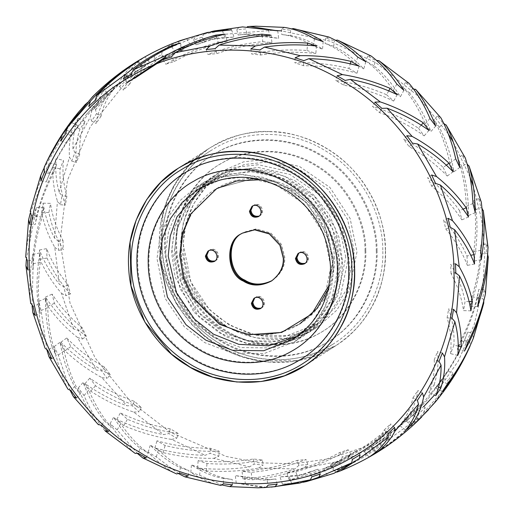 <?xml version="1.0" encoding="UTF-8"?>
<svg xmlns="http://www.w3.org/2000/svg" width="514" height="514" viewBox="0 0 514 514"><rect width="100%" height="100%" fill="white"/><g stroke="black" fill="none" stroke-linecap="round" stroke-linejoin="round"><path stroke-width="0.39" stroke-dasharray="2.57 1.93" d="M304.943 263.521L305.316 263.303C311.394 259.634 305.162 248.558 298.737 253.094L298.39 253.344L298.737 253.094C305.162 248.558 311.394 259.634 305.316 263.303L304.943 263.521M260.868 308.342L261.247 308.124C267.319 304.449 261.093 293.378 254.668 297.914L254.314 298.159L254.668 297.914C261.093 293.378 267.319 304.449 261.247 308.124L260.868 308.342M258.94 216.317L259.319 216.098C265.391 212.423 259.165 201.353 252.74 205.889L252.387 206.133L252.74 205.889C259.165 201.353 265.391 212.423 259.319 216.098L258.94 216.317M214.871 261.138L215.244 260.919C221.316 257.244 215.09 246.174 208.665 250.71L208.318 250.954L208.665 250.71C215.09 246.174 221.316 257.244 215.244 260.919L214.871 261.138M284.024 257.713L280.638 244.76L270.011 233.452L255.381 229.385L242.987 232.733L241.464 233.677L242.987 232.733L255.381 229.385L270.011 233.452L280.638 244.76L284.024 257.713C284.505 266.387 280.573 273.994 272.227 280.528C280.573 273.994 284.505 266.387 284.024 257.713M271.797 280.798L272.227 280.528L271.797 280.798M298.91 465.343L294.863 468.916C278.382 474.3 261.08 477.602 242.961 478.83L252.111 479.813C270.403 477.93 287.634 474.043 303.793 468.164L307.828 464.444L298.91 465.343L297.111 460.409L306.029 459.548C288.913 466.153 270.634 470.426 251.192 472.366L242.036 471.319C261.388 470.085 279.744 466.449 297.111 460.409M258.503 468.068L263.129 465.099L254.141 464.078L249.521 466.892C232.566 469.43 215.237 469.809 197.543 468.029L206.377 470.927C224.38 472.096 241.753 471.139 258.503 468.068L294.863 468.916M213.773 458.334L218.835 456.233L210.162 453.329L205.137 455.295C188.291 454.974 171.535 452.513 154.868 447.912L163.009 452.596C180.093 456.657 197.016 458.572 213.773 458.334L249.521 466.892M171.56 439.406L176.88 438.23L168.9 433.572L163.651 434.619C147.499 431.561 131.88 426.472 116.8 419.353L123.887 425.624C139.487 432.293 155.376 436.887 171.56 439.406L205.137 455.295M133.711 412.093L139.101 411.868L132.162 405.662L126.868 405.777C111.962 400.213 98.007 392.818 85.009 383.605L90.734 391.186C104.329 400.065 118.65 407.03 133.711 412.093L163.651 434.619M101.881 377.604L107.137 378.31L101.547 370.825L96.407 370.035C83.236 362.299 71.395 353.034 60.883 342.234L64.995 350.792C76.156 361.381 88.453 370.318 101.881 377.604L126.868 405.777M77.46 337.435L82.394 339.022L78.398 330.586L73.592 328.941C62.58 319.483 53.205 308.85 45.476 297.041L47.796 306.203C56.206 317.928 66.094 328.337 77.46 337.435L96.407 370.035M61.513 293.346L65.959 295.717L63.73 286.696L59.425 284.3C50.892 273.628 44.236 262.198 39.456 250.003L39.88 259.364C45.348 271.61 52.556 282.938 61.513 293.346L73.592 328.941M54.741 247.26L58.538 250.286L58.172 241.079L54.523 238.059C48.689 226.745 44.879 215.115 43.092 203.178L41.608 212.333C44.05 224.457 48.432 236.099 54.741 247.26L59.425 284.3M56.225 158.608L52.891 167.159C52.377 178.519 53.893 189.865 57.44 201.199L60.459 204.713L61.976 195.725L59.097 192.242C56.065 180.877 55.107 169.665 56.225 158.608L63.466 160.362C62.2 172.151 63.338 184.083 66.884 196.175L61.976 195.725M78.282 118.246L73.245 125.814C69.962 135.812 68.709 146.259 69.486 157.168L71.645 160.998L74.973 152.613L72.949 148.848C72.692 138.028 74.472 127.825 78.282 118.246L85.08 121.484C80.942 131.68 79.169 142.571 79.76 154.155L74.973 152.613M108.293 83.853L101.772 90.111C96.034 98.193 92.231 107.188 90.355 117.096L91.601 121.053L96.593 113.639L95.475 109.778C97.853 100.076 102.125 91.434 108.293 83.853L114.346 88.434C107.702 96.484 103.269 105.743 101.04 116.203L96.593 113.639M144.948 56.932L137.232 61.609C129.464 67.315 123.431 74.357 119.145 82.735L119.454 86.609L125.898 80.492L125.686 76.734C130.44 68.677 136.859 62.078 144.948 56.932L149.998 62.657C141.311 68.092 134.578 75.205 129.798 83.981L125.898 80.492M173.546 43.144L154.579 55.589L153.988 59.187L161.602 54.632L162.27 51.169L176.855 41.936M207.418 32.446L195.127 36.835L193.694 39.976L202.143 37.188L203.621 34.187L210.862 31.739M242.595 26.901L239.004 27.3L236.838 29.818L245.756 28.919L247.311 26.696M284.3 27.396L281.537 29.157L290.526 30.185L291.534 28.912M329.031 37.124L325.831 38.023L334.505 40.927L335.269 40.24M371.236 56.058L367.786 56.032L375.766 60.691L376.376 60.331M409.086 83.364L405.565 82.388L412.504 88.594L413.057 88.427M440.537 117.269L437.53 115.946L443.119 123.431L443.73 123.411M465.067 157.342L462.266 155.241L466.262 163.677L467.04 163.857M481.155 201.417L478.707 198.545L480.937 207.566L481.926 208.119M488.004 247.022L486.128 243.977L486.495 253.184L487.645 254.353M485.486 293.481L484.207 289.543L482.691 298.538L483.809 300.658M473.31 338.289L473.021 333.258L469.693 341.643L470.291 345.273M434.863 402.558L452.442 378.362L453.065 373.209L448.073 380.623L447.328 385.686L428.413 409.896M423.658 412.723L425.213 407.647L418.769 413.764L417.111 418.724C405.231 431.368 391.456 442.708 375.766 452.744L383.483 448.067C398.954 437.401 412.35 425.624 423.658 412.723L447.328 385.686M388.218 439.875L390.679 435.075L383.065 439.624L380.527 444.295C366.643 454.845 351.158 463.75 334.068 471.017L342.639 468.132C359.639 460.197 374.834 450.778 388.218 439.875L417.111 418.724M347.676 458.629L350.972 454.286L342.523 457.074L339.176 461.27C323.73 469.366 307.057 475.553 289.144 479.838L298.204 478.868C316.155 473.902 332.648 467.155 347.676 458.629L380.527 444.295M479.112 297.343L471.794 297.15L470.252 306.305C476.523 288.341 480.172 270.955 481.194 254.147L480.866 244.94C480.468 261.607 477.448 279.006 471.794 297.15M486.128 243.977L480.866 244.94M481.258 259.673L474.081 261.048C477.159 242.801 477.782 225.646 475.964 209.596L480.937 207.566M475.964 209.596L473.767 200.569C476.176 216.349 476.157 233.388 473.715 251.674L474.081 261.048M478.707 198.545L473.767 200.569M480.834 250.312L473.715 251.674M475.244 212.635L468.575 215.52C468.492 197.665 466.243 181.391 461.823 166.69L466.262 163.677M461.823 166.69L457.858 158.235C462.793 172.556 465.607 188.587 466.307 206.339L468.575 215.52M462.266 155.241L457.858 158.235M472.925 203.473L466.307 206.339M459.837 167.442L453.965 171.715C450.906 154.92 446.049 140.116 439.386 127.305L443.119 123.431M439.386 127.305L433.829 119.801C440.916 132.13 446.274 146.567 449.898 163.118L453.965 171.715M437.53 115.946L433.829 119.801M455.719 158.884L449.898 163.118M435.705 126.071L430.893 131.533C425.174 116.427 418.088 103.635 409.639 93.162L412.504 88.594M409.639 93.162L402.725 86.93C411.496 96.844 418.987 109.167 425.206 123.913L430.893 131.533M405.565 82.388L402.725 86.93M429.98 118.49L425.206 123.913M403.914 90.323L400.367 96.748C392.413 83.866 383.585 73.534 373.884 65.76L375.766 60.691M373.884 65.76L365.917 61.07C375.824 68.233 384.954 78.019 393.306 90.425L400.367 96.748M367.786 56.032L365.917 61.07M396.827 84.052L393.306 90.425M365.852 61.77L363.726 68.87C354.056 58.667 344.039 51.137 333.676 46.286L334.505 40.927M333.676 46.286L325.009 43.349C335.449 47.558 345.646 54.484 355.598 64.121L363.726 68.87M325.831 38.023L325.009 43.349M357.712 57.08L355.598 64.121M323.177 41.647L322.561 49.119C311.78 41.923 301.185 37.419 290.776 35.601L290.526 30.185M290.776 35.601L281.788 34.541C292.145 35.717 302.797 39.584 313.726 46.157L322.561 49.119M281.537 29.157L281.788 34.541M314.337 38.749L313.726 46.157M277.753 30.846L278.684 38.357L251.089 33.847L247.061 34.168L245.756 28.919M247.061 34.168L238.143 35.036L244.047 34.284L278.684 38.357M236.838 29.818L238.143 35.036M268.604 29.863L269.529 37.31M231.576 29.838L234.005 37.059L216.902 38.03L204.437 42.045L202.143 37.188M204.437 42.045L195.975 44.802L210.059 39.507L234.005 37.059M193.694 39.976L195.975 44.802M222.517 30.808L224.92 37.972M186.653 38.659L190.476 45.277L183.851 47.224L164.776 58.898L161.602 54.632M164.776 58.898L157.143 63.415L177.317 49.691L190.476 45.277M153.988 59.187L157.143 63.415M178.075 41.544L181.866 48.117M129.798 83.981L123.328 90.072C127.633 80.897 133.942 73.303 142.243 67.289L149.998 62.657M119.454 86.609L123.328 90.072M137.232 61.609L142.243 67.289M101.04 116.203L96.015 123.591C97.711 112.849 101.631 103.205 107.779 94.66L114.346 88.434M91.601 121.053L96.015 123.591M101.772 90.111L107.779 94.66M79.76 154.155L76.4 162.527C75.243 150.782 76.438 139.622 79.985 129.033L85.08 121.484M71.645 160.998L76.4 162.527M73.245 125.814L79.985 129.033M66.884 196.175L65.336 205.157C61.217 193.039 59.463 180.954 60.08 168.9L63.466 160.362M60.459 204.713L65.336 205.157M52.891 167.159L60.08 168.9M85.587 104.104L101.573 88.177L92.276 97.03M43.709 168.727L66.524 130.138L71.562 122.57C60.157 137.039 51.021 151.977 44.146 167.384M30.191 213.342L49.511 162.932C40.799 178.878 34.393 194.825 30.294 210.779M26.355 259.647L36.378 207.495C30.57 224.329 27.017 240.693 25.726 256.595L28.636 219.735M32.074 305.881L33.166 263.688L32.742 254.327C29.928 271.411 29.221 287.577 30.628 302.836L25.944 265.802M46.96 350.143L41.075 310.527L38.756 301.365C38.897 318.063 40.908 333.432 44.795 347.477L45.039 348.171M70.27 390.589L58.281 355.116L54.163 346.558C57.086 362.248 61.564 376.248 67.61 388.571L67.97 389.182M137.623 453.669L117.173 429.948L110.086 423.677C117.571 435.686 125.827 445.509 134.848 453.162L104.914 430.636C96.876 421.05 89.911 409.343 84.02 395.51L78.295 387.929C83.698 402.032 90.291 414.162 98.071 424.32L73.084 396.14M178.731 473.76L156.288 456.92L148.148 452.23C157.226 461.726 166.62 468.922 176.341 473.831L142.763 457.942M222.466 485.087L199.663 475.251L190.822 472.353C200.929 479.022 210.894 483.378 220.724 485.434L184.969 476.876M266.689 487.304L236.247 483.154L264.357 487.561M303.138 482.26L282.424 484.162L299.739 483.057M337.145 472.064L327.347 475.341L333.92 473.355M43.092 203.178L50.462 203.371C52.3 216.111 56.469 228.467 62.971 240.43L58.172 241.079M62.971 240.43L63.306 249.637C56.244 237.776 51.451 225.402 48.92 212.526L50.462 203.371M58.538 250.286L63.306 249.637M270.011 131.571C250.17 130.485 229.809 136.126 208.947 148.501L191.838 162.231L177.516 179.759L167.024 200.209L160.966 222.305L161.884 265.95L175.743 302.219L202.368 334.254L221.354 347.548L243.495 357.224L267.633 362.132L292.164 361.65L315.384 355.894L335.88 345.652C352.077 334.614 363.963 321.867 371.538 307.404C387.929 280.059 392.837 231.827 369.123 191.915C346.41 151.431 302.039 131.308 270.011 131.571M470.908 310.822L463.538 310.629C461.7 297.889 457.531 285.533 451.029 273.57L455.828 272.921M451.029 273.57L450.694 264.363C457.756 276.224 462.549 288.598 465.08 301.474L463.538 310.629M455.462 263.714L450.694 264.363M458.25 346.147L453.92 345.1L450.534 353.638C451.8 341.849 450.662 329.917 447.116 317.825L452.024 318.275M453.541 309.287L448.664 308.843C452.783 320.961 454.537 333.046 453.92 345.1M447.116 317.825L448.664 308.843M457.775 355.392L450.534 353.638M438.577 387.145L434.015 384.967L428.92 392.516C433.058 382.32 434.831 371.429 434.24 359.845L439.027 361.387M442.355 353.002L437.6 351.473C438.757 363.218 437.562 374.378 434.015 384.967M434.24 359.845L437.6 351.473M435.718 395.754L428.92 392.516M410.879 422.868L406.221 419.34L399.654 425.566C406.298 417.516 410.731 408.257 412.96 397.797L417.407 400.361M422.399 392.947L417.985 390.409C416.289 401.151 412.369 410.795 406.221 419.34M412.96 397.797L417.985 390.409M405.707 430.147L399.654 425.566M376.222 451.78L371.757 446.711L364.002 451.343C372.689 445.908 379.422 438.795 384.202 430.019L388.102 433.508M394.546 427.391L390.672 423.928C386.367 433.103 380.058 440.697 371.757 446.711M384.202 430.019L390.672 423.928M369.052 457.068L364.002 451.343M335.925 472.456L332.134 465.883L323.524 468.723L330.149 466.776L349.224 455.102L352.398 459.368M360.012 454.813L356.857 450.585L336.683 464.309L332.134 465.883M349.224 455.102L356.857 450.585M327.347 475.341L323.524 468.723M291.483 483.192L289.08 476.028L279.995 476.941L297.098 475.97L309.563 471.955L311.857 476.812M320.306 474.024L318.025 469.198L303.941 474.493L289.08 476.028M309.563 471.955L318.025 469.198M282.424 484.162L279.995 476.941M245.396 484.137L244.471 476.69L235.316 475.643L262.911 480.153L266.939 479.832L268.244 485.081M277.162 484.182L275.857 478.964L269.953 479.716L244.471 476.69M266.939 479.832L275.857 478.964M236.247 483.154L235.316 475.643M199.663 475.251L200.274 467.843L191.439 464.881C202.22 472.077 212.815 476.581 223.224 478.399L223.474 483.815M232.463 484.843L232.212 479.459C221.855 478.283 211.203 474.416 200.274 467.843M223.224 478.399L232.212 479.459M190.822 472.353L191.439 464.881M156.288 456.92L158.402 449.878L150.274 445.13C159.944 455.333 169.961 462.863 180.324 467.714L179.495 473.073M188.169 475.977L188.991 470.651C178.551 466.442 168.354 459.516 158.402 449.878M180.324 467.714L188.991 470.651M148.148 452.23L150.274 445.13M117.173 429.948L120.694 423.575L113.633 417.252C121.587 430.134 130.415 440.466 140.116 448.24L138.234 453.309M146.214 457.968L148.083 452.93C138.176 445.766 129.046 435.981 120.694 423.575M140.116 448.24L148.083 452.93M110.086 423.677L113.633 417.252M84.02 395.51L88.793 390.087L83.107 382.467C88.826 397.573 95.912 410.365 104.361 420.837L101.496 425.406M108.435 431.612L111.275 427.07C102.504 417.156 95.013 404.833 88.793 390.087M104.361 420.837L111.275 427.07M78.295 387.929L83.107 382.467M58.281 355.116L64.102 350.882L60.035 342.285C63.093 359.08 67.951 373.884 74.614 386.695L70.881 390.569M76.47 398.054L80.171 394.199C73.084 381.87 67.726 367.433 64.102 350.882M74.614 386.695L80.171 394.199M54.163 346.558L60.035 342.285M41.075 310.527L47.693 307.661L45.425 298.48C45.508 316.335 47.757 332.609 52.177 347.31L47.738 350.323M51.734 358.759L56.142 355.765C51.207 341.444 48.393 325.413 47.693 307.661M52.177 347.31L56.142 355.765M38.756 301.365L45.425 298.48M33.166 263.688L40.285 262.326L39.919 252.952C36.841 271.199 36.218 288.354 38.036 304.404L33.063 306.434M35.293 315.455L40.233 313.431C37.824 297.651 37.843 280.612 40.285 262.326M38.036 304.404L40.233 313.431M32.742 254.327L39.919 252.952M34.888 216.657L42.206 216.85L43.748 207.695C37.477 225.659 33.828 243.045 32.806 259.853L27.505 260.816M27.872 270.023L33.134 269.06C33.532 252.393 36.552 234.994 42.206 216.85M32.806 259.853L33.134 269.06M481.194 254.147L486.495 253.184M477.622 306.505L470.252 306.305M478.836 289.421C475.495 306.338 469.43 323.454 460.64 340.776L457.248 349.314C466.622 332.307 473.304 315.339 477.288 298.403L478.836 289.421L484.207 289.543M477.288 298.403L482.691 298.538M467.824 342.517L460.64 340.776M464.489 351.068L457.248 349.314M467.772 332.057C461.469 348.595 452.455 364.792 440.729 380.643L435.641 388.192C447.88 372.772 457.473 356.851 464.412 340.422L467.772 332.057L473.021 333.258M464.412 340.422L469.693 341.643M447.476 383.862L440.729 380.643M442.438 391.43L435.641 388.192M448.157 370.986L427.365 399.841L412.935 415.016L406.368 421.242L413.789 414.316L443.132 378.375L448.157 370.986L453.065 373.209M443.132 378.375L448.073 380.623M418.942 419.565L412.935 415.016M412.427 425.823L406.368 421.242M420.844 404.512C409.08 418.48 394.958 431.111 378.471 442.387L370.716 447.019C387.511 436.36 402.064 424.223 414.374 410.596L420.844 404.512L425.213 407.647M414.374 410.596L418.769 413.764M383.483 448.067L378.471 442.387M375.766 452.744L370.716 447.019M387.029 431.162C373.003 443.062 356.947 453.194 338.848 461.566L330.245 464.399C348.524 456.708 364.908 447.135 379.396 435.679L387.029 431.162L390.679 435.075M379.396 435.679L383.065 439.624M342.639 468.132L338.848 461.566M334.068 471.017L330.245 464.399M348.196 449.776C332.359 459.182 314.889 466.494 295.794 471.704L286.716 472.617C305.862 468.113 323.531 461.418 339.735 452.532L348.196 449.776L350.972 454.286M339.735 452.532L342.523 457.074M298.204 478.868L295.794 471.704M289.144 479.838L286.716 472.617M307.828 464.444L306.029 459.548M252.111 479.813L251.192 472.366M242.961 478.83L242.036 471.319M262.384 460.036C244.568 463.667 226.102 464.823 206.988 463.519L198.153 460.557C217.043 462.536 235.457 462.009 253.396 458.976L262.384 460.036L263.129 465.099M253.396 458.976L254.141 464.078M206.377 470.927L206.988 463.519M197.543 468.029L198.153 460.557M219.163 451.228C201.263 451.819 183.247 449.93 165.116 445.554L156.995 440.806C174.766 445.792 192.602 448.285 210.496 448.292L219.163 451.228L218.835 456.233M210.496 448.292L210.162 453.329M163.009 452.596L165.116 445.554M154.868 447.912L156.995 440.806M178.249 433.508C160.895 431.143 143.946 426.389 127.408 419.251L120.347 412.928C136.416 420.593 153.056 425.888 170.288 428.817L178.249 433.508L176.88 438.23M170.288 428.817L168.9 433.572M123.887 425.624L127.408 419.251M116.8 419.353L120.347 412.928M141.44 407.647C125.217 402.539 109.906 395.24 95.514 385.763L89.822 378.143C103.655 388.031 118.554 395.793 134.527 401.415L141.44 407.647L139.101 411.868M134.527 401.415L132.162 405.662M90.734 391.186L95.514 385.763M85.009 383.605L89.822 378.143M110.343 374.783C95.797 367.247 82.625 357.84 70.823 346.558L66.756 337.968C77.916 349.539 90.593 359.305 104.779 367.272L110.343 374.783L107.137 378.31M104.779 367.272L101.547 370.825M64.995 350.792L70.823 346.558M60.883 342.234L66.756 337.968M86.313 336.342C73.92 326.827 63.286 315.821 54.413 303.337L52.145 294.156C60.331 306.787 70.399 318.037 82.349 327.893L86.313 336.342L82.394 339.022M82.349 327.893L78.398 330.586M47.796 306.203L54.413 303.337M45.476 297.041L52.145 294.156M70.399 294.008C60.543 283.028 52.743 271.026 47.005 258.002L46.633 248.628C51.663 261.658 58.859 273.776 68.208 284.981L70.399 294.008L65.959 295.717M68.208 284.981L63.73 286.696M39.88 259.364L47.005 258.002M39.456 250.003L46.633 248.628M41.608 212.333L48.92 212.526M53.36 173.224L56.752 164.686C47.378 181.693 40.696 198.661 36.712 215.597L35.164 224.579C38.505 207.662 44.57 190.546 53.36 173.224L46.176 171.483M36.712 215.597L31.309 215.462M29.793 224.457L35.164 224.579M49.511 162.932L56.752 164.686M73.271 133.357L78.359 125.808C66.12 141.228 56.527 157.149 49.588 173.578L46.228 181.943C52.531 165.405 61.545 149.208 73.271 133.357L66.524 130.138M49.588 173.578L44.307 172.357M40.979 180.742L46.228 181.943M71.562 122.57L78.359 125.808M101.065 98.984L107.632 92.758L100.211 99.684L70.868 135.625L65.843 143.014L86.635 114.159L101.065 98.984L95.058 94.435M70.868 135.625L65.927 133.377M60.935 140.791L65.843 143.014M101.573 88.177L107.632 92.758M135.529 71.613L143.284 66.981C126.489 77.64 111.936 89.777 99.626 103.404L93.156 109.488C104.92 95.52 119.042 82.889 135.529 71.613L130.517 65.933M99.626 103.404L95.231 100.236M88.787 106.353L93.156 109.488M138.234 61.256L143.284 66.981M163.561 58.146L175.152 52.434L183.755 49.601L163.066 59.528M130.935 74.376L134.604 78.321L126.971 82.838L123.321 78.925M171.785 46.607L175.152 52.434M179.932 42.983L183.755 49.601M218.206 42.296L227.284 41.383C208.138 45.887 190.469 52.582 174.265 61.468L165.804 64.224C181.641 54.818 199.111 47.506 218.206 42.296L216.214 36.378M174.265 61.468L171.477 56.925M163.028 59.714L165.804 64.224M224.856 34.162L227.284 41.383M262.808 41.634L271.964 42.681C252.612 43.915 234.256 47.551 216.889 53.591L207.971 54.452C225.087 47.847 243.366 43.574 262.808 41.634L262.101 35.929M216.889 53.591L215.09 48.657M206.172 49.556L207.971 54.452M271.039 35.17L271.964 42.681M307.012 50.481L315.847 53.443C296.957 51.464 278.543 51.991 260.604 55.024L251.616 53.964C269.432 50.333 287.898 49.177 307.012 50.481L307.443 45.226M260.604 55.024L259.859 49.922M250.871 48.901L251.616 53.964M316.457 45.971L315.847 53.443M348.884 68.446L357.005 73.194C339.234 68.208 321.398 65.715 303.504 65.708L294.837 62.772C312.737 62.181 330.753 64.07 348.884 68.446L350.265 63.82M303.504 65.708L303.838 60.671M295.164 57.767L294.837 62.772M359.132 66.088L357.005 73.194M386.592 94.749L393.653 101.072C377.584 93.407 360.944 88.112 343.712 85.183L335.751 80.492C353.105 82.857 370.054 87.611 386.592 94.749L388.738 90.862M343.712 85.183L345.1 80.428M337.12 75.77L335.751 80.492M397.2 94.647L393.653 101.072M418.486 128.237L424.178 135.857C410.345 125.969 395.446 118.207 379.473 112.585L372.56 106.353C388.783 111.461 404.094 118.76 418.486 128.237L421.21 125.14M379.473 112.585L381.838 108.338M374.899 102.132L372.56 106.353M428.991 130.395L424.178 135.857M443.177 167.442L447.244 176.032C436.084 164.461 423.407 154.695 409.221 146.728L403.657 139.217C418.203 146.753 431.374 156.16 443.177 167.442L446.338 165.148M409.221 146.728L412.453 143.175M406.863 135.69L403.657 139.217M453.117 171.766L447.244 176.032M459.587 210.663L461.855 219.844C453.669 207.213 443.601 195.962 431.651 186.107L427.687 177.658C440.08 187.173 450.714 198.179 459.587 210.663L463.075 209.153M431.651 186.107L435.602 183.414M431.606 174.978L427.687 177.658M468.524 216.959L461.855 219.844M466.995 255.998L467.367 265.372C462.337 252.342 455.141 240.224 445.792 229.019L443.601 219.992C453.457 230.972 461.257 242.974 466.995 255.998L470.766 255.278M445.792 229.019L450.27 227.304M448.041 218.283L443.601 219.992M474.544 263.997L467.367 265.372M469.128 301.583L465.08 301.474M36.378 207.495L43.748 207.695M298.788 253.145L299.482 252.618C305.907 248.082 312.133 259.152 306.061 262.827L305.284 263.239M254.713 297.966L255.407 297.439C261.832 292.903 268.057 303.973 261.986 307.648L261.215 308.059M252.785 205.941L253.479 205.414C259.904 200.878 266.13 211.948 260.058 215.623L259.287 216.034M208.716 250.761L209.404 250.234C215.829 245.692 222.061 256.769 215.983 260.437L215.212 260.855M385.474 250.061C385.879 217.351 366.386 171.927 326.859 148.546C287.898 124.137 240.661 128.93 213.811 145.552L209.095 148.405C181.892 164.583 156.564 203.505 159.526 247.832C161.357 292.183 190.225 329.782 218.007 345.588C246.739 364.651 297.715 371.281 336.13 345.492C371.519 323.145 387.003 281.344 385.474 250.061M382.776 249.99C383.168 218.058 364.143 173.726 325.561 150.898C287.525 127.08 241.419 131.757 215.218 147.974L210.612 150.763C184.057 166.549 159.34 204.546 162.225 247.812C164.017 291.104 192.191 327.803 219.305 343.23C247.35 361.843 297.111 368.313 334.608 343.14C369.148 321.327 384.26 280.522 382.776 249.99M272.163 280.554L272.966 280.053C281.312 273.512 285.244 265.911 284.762 257.238L281.376 244.285L270.749 232.97L256.126 228.91L243.726 232.257L241.837 233.446M251.899 168.881L228.653 171.464L204.238 182.084L188.863 194.857L176.475 211.813L168.451 231.82L165.508 253.164L173.52 292.717L192.705 321.179L213.181 337.12L240.867 347.586L272.94 347.959L303.472 335.963L321.713 319.926L334.036 300.529L342.067 261.408L335.173 228.043L314.876 196.952L284.525 176.077L251.899 168.881M333.567 259.03L323.968 222.318L311.343 204.553L293.86 190.27L273.377 181.442L252.419 178.756L217.3 188.246L191.343 213.593L183.1 232.932L180.433 254.97L184.025 277.174L193.091 296.97L220.14 323.73L237.108 331.517L257.289 335.173L279.006 332.924L299.611 324.006L279.006 332.924L257.289 335.173L237.108 331.517L220.14 323.73L193.091 296.97L184.025 277.174L180.433 254.97L183.1 232.932L191.343 213.593L217.3 188.246L252.419 178.756L273.377 181.442L293.86 190.27L311.343 204.553L323.968 222.318L333.567 259.03L328.215 289.189L333.567 259.03M243.385 174.368L220.14 176.951L195.725 187.565L180.35 200.338L167.956 217.287L159.931 237.301L156.995 258.645L165 298.197L184.185 326.666L204.636 342.587L232.283 353.054L264.318 353.465L294.83 341.527L313.129 325.484L325.49 306.074L333.547 266.888L326.653 233.529L306.357 202.432L276.012 181.558L243.385 174.368M338.122 268.167C338.463 240.796 322.149 202.799 289.08 183.235C256.48 162.816 216.959 166.825 194.504 180.729C171.091 192.988 147.672 224.881 148.964 263.155C149.272 301.403 174.06 334.575 198.006 348.087C221.078 363.199 260.81 369.309 292.588 350.599C324.874 332.77 339.613 295.589 338.122 268.167M349.385 268.469C349.764 237.841 331.511 195.314 294.503 173.424C258.022 150.57 213.798 155.061 188.664 170.616C162.469 184.34 136.255 220.024 137.707 262.86C138.054 305.657 165.784 342.774 192.583 357.905C218.399 374.809 262.866 381.651 298.422 360.706C334.556 340.756 351.049 299.148 349.385 268.469M297.471 336.304L301.949 333.612L319.637 318.063L331.581 299.264L339.362 261.337L332.68 228.993L313.007 198.854L283.587 178.615L251.956 171.644L229.424 174.15L205.754 184.442L201.572 187.327M329.024 285.36L332.821 259.506L328.266 234.352L313.906 208.812L289.941 188.908L261.009 179.694M293.976 338.739L311.413 323.19L323.184 304.481L330.843 266.817L324.161 234.48L304.487 204.334L275.067 184.102L243.443 177.124L220.911 179.63L197.241 189.923L205.754 184.442L226.391 174.946L248.969 171.483L271.867 174.291L293.443 183.138L312.178 197.376L326.756 216.002L336.15 237.68L339.696 260.9C339.484 292.177 326.865 316.444 301.827 333.689L293.308 339.169M54.523 238.059L57.44 201.199M59.097 192.242L69.486 157.168M72.949 148.848L90.355 117.096M95.475 109.778L119.145 82.735M125.686 76.734L154.579 55.589M162.27 51.169L195.127 36.835M203.621 34.187L239.004 27.3M247.941 26.548L256.068 26.195M434.439 395.144L458.315 361.008L474.274 324.43L482.755 287.724L484.818 252.695L481.779 220.358L473.298 186.209M470.04 177.034L453.2 141.922M448.272 133.91L416.552 94.743L376.055 62.804L329.77 41.069L281.614 30.898M272.87 30.275L217.981 34.862M209.423 36.963L162.302 56.341L123.797 84.971L90.297 126.662L67.43 180.305L60.042 241.439L70 303.029L95.141 357.943L130.427 401.46L170.173 432.165L226.218 456.451L258.883 462.78L293.558 463.827L328.954 458.796L363.507 447.347L395.587 429.678L423.729 406.58M469.873 346.564L466.706 353.414L452.442 378.362M339.176 461.27L303.793 468.164M32.716 311.882L44.795 347.477M48.663 355.971L67.61 388.571M258.324 164.75L235.071 167.333L210.656 177.953L195.288 190.72L182.894 207.675L174.869 227.689L171.933 249.027L179.939 288.585L199.124 317.048L219.6 332.988L247.285 343.455L279.359 343.827L309.891 331.832L328.131 315.795L340.454 296.398L348.486 257.276L341.592 223.911L321.295 192.821L290.95 171.939L258.324 164.75M266.837 159.263L243.597 161.852L219.176 172.466L203.807 185.233L191.414 202.188L183.389 222.202L180.446 243.546L188.458 283.098L207.643 311.568L228.094 327.489L255.741 337.955L287.776 338.366L318.288 326.429L336.586 310.385L348.948 290.975L357.005 251.789L350.111 218.431L329.815 187.334L299.463 166.459L266.837 159.263M365.036 250.845C365.377 223.474 349.064 185.47 315.994 165.913C283.394 145.488 243.874 149.503 221.412 163.401C198.006 175.666 174.587 207.553 175.878 245.833C176.186 284.081 200.974 317.247 224.92 330.765C247.986 345.871 287.718 351.987 319.496 333.271C351.788 315.442 366.521 278.26 365.036 250.845M376.293 251.14C376.672 220.512 358.425 177.985 321.417 156.095C284.936 133.248 240.713 137.733 215.578 153.294C189.383 167.011 163.169 202.702 164.615 245.531C164.962 288.335 192.699 325.452 219.497 340.576C245.313 357.487 289.774 364.323 325.336 343.384C361.471 323.428 377.957 281.826 376.293 251.14M345.781 257.199L339.099 224.862L319.425 194.722L290.005 174.484L258.381 167.513L235.842 170.012L212.173 180.311L197.273 192.686L185.258 209.121L177.484 228.524L174.631 249.213L182.393 287.551L200.993 315.146L220.847 330.598L247.684 340.743L278.774 341.11L308.368 329.48L326.056 313.932L338 295.132L345.781 257.199M334.306 258.555C334.582 236.395 321.378 205.632 294.606 189.794C268.218 173.263 236.222 176.514 218.039 187.764C199.091 197.691 180.131 223.506 181.179 254.494C181.429 285.456 201.488 312.306 220.879 323.248C239.55 335.481 271.72 340.429 297.439 325.278C323.582 310.848 335.507 280.747 334.306 258.555M266.894 162.026L244.362 164.531L220.692 174.824L205.793 187.199L193.778 203.634L186.004 223.037L183.151 243.726L190.912 282.07L209.513 309.666L229.34 325.099L256.139 335.244L287.191 335.642L316.772 324.071L334.505 308.522L346.494 289.703L354.3 251.719L347.618 219.382L327.945 189.236L298.525 168.997L266.894 162.026M365.775 250.369C366.116 222.999 349.803 184.995 316.733 165.431C284.139 145.012 244.619 149.021 222.157 162.925C198.745 175.19 175.325 207.078 176.617 245.351C176.925 283.606 201.713 316.772 225.659 330.29C248.731 345.395 288.463 351.505 320.241 332.796C352.527 314.966 367.266 277.785 365.775 250.369M377.038 250.665C377.417 220.037 359.164 177.51 322.156 155.62C285.675 132.773 241.451 137.257 216.317 152.812C190.122 166.536 163.908 202.227 165.36 245.056C165.707 287.859 193.437 324.976 220.236 340.101C246.052 357.012 290.519 363.848 326.075 342.909C362.209 322.953 378.702 281.351 377.038 250.665M298.011 253.563L299.495 252.612M304.584 263.778L306.068 262.821M253.935 298.383L255.419 297.433M260.508 308.593L261.992 307.642M252.008 206.358L253.492 205.407M258.581 216.567L260.065 215.617M207.932 251.179L209.416 250.222M214.505 261.388L215.989 260.437M204.238 182.084L225.562 172.267L248.885 168.682L272.529 171.567L294.792 180.684L314.118 195.352L329.153 214.544L338.842 236.896L342.497 260.842C342.285 293.134 329.236 318.205 303.344 336.047L294.824 341.527C320.235 324.09 333.066 299.315 333.316 267.196L329.654 243.186L319.939 220.705L304.853 201.372L285.508 186.582L263.29 177.388L239.807 174.439L216.735 177.921L195.718 187.571L204.238 182.084M194.382 159.783L208.973 148.488L178.107 168.354C217.91 141.832 275.266 146.92 312.493 180.022C339.304 204.064 353.433 233.915 354.878 269.58C354.596 310.854 337.981 342.832 305.027 365.512L335.893 345.646L298.743 360.622L258.259 361.046L234.101 354.056L211.8 341.939L192.422 325.272L176.874 304.866L165.681 281.049L159.873 255.509L163.189 211.363L173.173 186.82L188.587 165.553M179.624 170.712C213.374 148.45 260.232 148.687 295.711 171.168C331.074 194.62 349.861 227.439 352.077 269.644C351.794 309.903 335.61 341.078 303.511 363.16M271.431 281.042L272.908 280.085M177.317 49.691L183.851 47.224M210.059 39.507L216.902 38.03M244.047 34.284L251.089 33.847M427.365 399.841L413.789 414.316M100.211 99.684L86.635 114.159M330.149 466.776L336.683 464.309M297.098 475.97L303.941 474.493M262.911 480.153L269.953 479.716M210.656 177.953L188.182 199.194L174.683 227.323L171.49 252.066L175.126 276.995L194.022 312.319L225.62 336.664L248.211 343.924L271.668 344.971L291.547 340.731L309.762 331.916L318.282 326.429C282.719 350.535 228.852 340.3 201.302 303.838C167.686 263.553 176.835 197.832 219.176 172.473L210.656 177.953M212.173 180.311L190.443 200.852L177.388 228.062L174.291 252.046L177.818 276.217L196.162 310.507L226.822 334.132L248.699 341.161L271.418 342.183L290.635 338.084L308.246 329.558L316.765 324.071C270.846 355.836 200.1 324.559 187.025 269.985C176.135 233.934 190.598 193.521 220.692 174.831L212.173 180.311M210.489 150.84C161.582 180.581 146.895 252.939 179.264 303.408C198.288 333.38 224.779 351.672 258.741 358.284C286.131 362.723 311.343 357.725 334.376 343.288M242.569 232.958L241.831 233.433"/><path stroke-width="0.77" d="M295.441 258.516L297.998 253.575C304.423 249.033 310.649 260.11 304.577 263.778C299.791 265.494 296.745 263.74 295.441 258.516M296.186 258.041C297.278 263.014 300.195 264.838 304.943 263.521C300.195 264.838 297.278 263.014 296.186 258.041L298.39 253.344L296.186 258.041M251.365 303.337L253.922 298.39C260.347 293.854 266.58 304.93 260.502 308.599C255.715 310.308 252.67 308.554 251.365 303.337M252.111 302.855C253.203 307.835 256.126 309.659 260.868 308.342C256.126 309.659 253.203 307.835 252.111 302.855L254.314 298.159L252.111 302.855M249.438 211.312L251.995 206.365C258.42 201.829 264.652 212.905 258.574 216.574C253.787 218.283 250.742 216.529 249.438 211.312M250.183 210.83C251.275 215.809 254.199 217.634 258.94 216.317C254.199 217.634 251.275 215.809 250.183 210.83L252.387 206.133L250.183 210.83M205.369 256.126L207.919 251.185C214.351 246.649 220.577 257.72 214.499 261.395C209.718 263.104 206.673 261.35 205.369 256.126M206.108 255.651C207.2 260.624 210.123 262.455 214.871 261.138C210.123 262.455 207.2 260.624 206.108 255.651L208.318 250.954L206.108 255.651M354.615 269.927C355.02 237.217 335.526 191.793 295.993 168.412C257.032 144.01 209.796 148.803 182.952 165.418L178.229 168.277C151.026 184.449 125.705 223.372 128.661 267.704C130.498 312.049 159.366 349.649 187.141 365.454C215.874 384.517 266.856 391.148 305.265 365.364C340.654 343.018 356.138 301.21 354.615 269.927M241.464 233.677C225.235 241.021 227.708 274.148 243.989 280.548C252.066 285.803 261.337 285.887 271.797 280.798C261.337 285.887 252.066 285.803 243.989 280.548C227.708 274.148 225.235 241.021 241.464 233.677M351.91 269.856C352.308 237.924 333.278 193.592 294.695 170.77C256.666 146.946 210.554 151.624 184.353 167.847L179.746 170.635C153.191 186.421 128.474 224.412 131.359 267.685C133.152 310.97 161.325 347.676 188.439 363.102C216.49 381.709 266.252 388.179 303.742 363.006C338.283 341.2 353.401 300.388 351.91 269.856M283.285 258.195L279.892 245.236L269.272 233.928L254.642 229.861L242.248 233.208L241.117 233.896C224.644 240.86 226.687 274.527 243.25 281.029C251.507 286.382 260.919 286.375 271.488 281.004C279.828 274.47 283.76 266.862 283.285 258.195M247.311 26.696L249.643 26.439L277.753 30.846L242.595 26.901L214.261 30.943L231.576 29.838L207.418 32.446L180.08 40.645L186.653 38.659L173.546 43.144C142.763 55.538 115.669 73.496 92.276 97.03L66.672 128.314L65.927 133.377L60.935 140.791L61.558 135.638L79.137 111.442L85.587 104.104M291.534 28.912L293.276 28.566C303.106 30.622 313.071 34.978 323.177 41.647L314.337 38.749C304.037 32.626 294.027 28.842 284.3 27.396L284.069 27.37M335.269 40.24L337.659 40.169C347.38 45.078 356.774 52.274 365.852 61.77L357.712 57.08C348.325 48.059 338.765 41.409 329.031 37.124L328.472 36.944M376.376 60.331L379.152 60.838C388.173 68.49 396.429 78.314 403.914 90.323L396.827 84.052C388.931 72.429 380.405 63.093 371.236 56.058L337.357 40.034M412.504 88.594L415.929 89.68C423.709 99.838 430.302 111.968 435.705 126.071L429.98 118.49C424.089 104.657 417.124 92.95 409.086 83.364L378.754 60.549M415.518 89.218L440.916 117.86L415.518 89.218M443.73 123.411L446.39 125.429C452.436 137.752 456.914 151.752 459.837 167.442L455.719 158.884C452.262 143.342 447.328 129.663 440.916 117.86M467.04 163.857L469.205 166.523C473.092 180.568 475.103 195.937 475.244 212.635L472.925 203.473C472.212 186.794 469.687 171.644 465.337 158.029L446.036 124.818M481.926 208.119L483.372 211.164C484.779 226.423 484.072 242.589 481.258 259.673L480.834 250.312C483.07 233.105 483.224 217.043 481.284 202.118L468.961 165.829M487.645 254.353L488.274 257.405C486.983 273.307 483.43 289.671 477.622 306.505L479.112 297.343C483.7 282.494 486.54 268.179 487.638 254.391L488.004 247.022M483.809 300.658L483.706 303.221C479.607 319.175 473.201 335.122 464.489 351.068L467.824 342.517C476.041 326.197 481.888 310.115 485.364 294.265L485.486 293.481M470.291 345.273L469.854 346.616C462.979 362.023 453.843 376.961 442.438 391.43L447.476 383.862C458.456 368.911 467.065 353.722 473.31 338.289L473.4 338.071M210.862 31.739L214.261 30.943M176.855 41.936L180.08 40.645M474.544 263.997C469.764 251.802 463.108 240.372 454.575 229.7L450.27 227.304L448.041 218.283L452.487 220.654C461.444 231.062 468.652 242.39 474.12 254.636L474.544 263.997M468.524 216.959C460.795 205.15 451.421 194.517 440.408 185.059L435.602 183.414L431.606 174.978L436.54 176.565C447.906 185.663 457.794 196.072 466.204 207.797L468.524 216.959M453.117 171.766C442.605 160.966 430.764 151.701 417.593 143.965L412.453 143.175L406.863 135.69L412.119 136.396C425.547 143.682 437.844 152.619 449.005 163.208L453.117 171.766M428.991 130.395C415.993 121.182 402.038 113.787 387.132 108.223L381.838 108.338L374.899 102.132L380.289 101.907C395.35 106.97 409.671 113.935 423.266 122.814L428.991 130.395M397.2 94.647C382.12 87.528 366.501 82.439 350.349 79.381L345.1 80.428L337.12 75.77L342.44 74.594C358.624 77.113 374.513 81.707 390.113 88.376L397.2 94.647M359.132 66.088C342.465 61.487 325.709 59.026 308.863 58.705L303.838 60.671L295.164 57.767L300.227 55.666C316.984 55.428 333.907 57.343 350.991 61.404L359.132 66.088M316.457 45.971C298.762 44.191 281.434 44.57 264.479 47.108L259.859 49.922L250.871 48.901L255.497 45.932C272.247 42.861 289.62 41.904 307.623 43.073L316.457 45.971M271.039 35.17C252.92 36.398 235.618 39.7 219.137 45.084L215.09 48.657L206.172 49.556L210.207 45.836C226.366 39.957 243.597 36.07 261.889 34.187L271.039 35.17M224.856 34.162C206.943 38.447 190.27 44.634 174.824 52.73L171.477 56.925L163.028 59.714L166.324 55.371C181.352 46.845 197.845 40.098 215.796 35.132L224.856 34.162M179.932 42.983C162.842 50.25 147.357 59.155 133.473 69.705L130.935 74.376L123.321 78.925L125.782 74.125C139.165 63.222 154.361 53.803 171.361 45.868L179.932 42.983M138.234 61.256C122.544 71.292 108.769 82.632 96.889 95.276L95.231 100.236L88.787 106.353L90.342 101.277C101.65 88.376 115.046 76.599 130.517 65.933L138.234 61.256M44.172 167.339L44.307 172.357L40.979 180.742L40.69 175.711L43.709 168.727M40.6 175.929L30.217 211.119L31.309 215.462L29.793 224.457L28.636 219.735L30.191 213.342M25.726 256.595L27.505 260.816L27.872 270.023L25.944 265.802L26.355 259.647M30.628 302.836L33.063 306.434L35.293 315.455L32.845 312.583L32.074 305.881M32.845 312.583L45.039 348.171L47.738 350.323L51.734 358.759L48.933 356.658L46.96 350.143M48.933 356.665L67.964 389.182L70.881 390.569L76.47 398.054L73.463 396.731L70.27 390.589M73.457 396.731L98.482 424.782L98.071 424.32L101.496 425.406L108.435 431.612L104.914 430.636L105.331 431.066L135.246 453.451L138.234 453.309L146.214 457.968L142.763 457.942L137.623 453.669M142.763 457.942L176.643 473.966L179.495 473.073L188.169 475.977L184.969 476.876L178.731 473.76M184.969 476.876L220.872 485.46L223.474 483.815L232.463 484.843L229.7 486.604L222.466 485.087M229.931 486.629L257.932 487.805L264.357 487.568L266.059 487.452L268.244 485.081L277.162 484.182L274.996 486.7L266.689 487.304M271.405 487.099L299.739 483.057L310.379 479.813L311.857 476.812L320.306 474.024L318.873 477.165L306.582 481.554L303.138 482.26M306.582 481.554L333.92 473.355L351.73 462.831L352.398 459.368L360.012 454.813L359.421 458.411L340.454 470.856L337.145 472.064M369.052 457.068C377.141 451.922 383.56 445.323 388.314 437.266L388.102 433.508L394.546 427.391L394.855 431.265C390.569 439.643 384.536 446.685 376.768 452.391L369.052 457.068M405.707 430.147C411.875 422.566 416.147 413.924 418.524 404.222L417.407 400.361L422.399 392.947L423.645 396.904C421.769 406.812 417.966 415.807 412.228 423.889L405.707 430.147M435.718 395.754C439.528 386.175 441.308 375.972 441.051 365.152L439.027 361.387L442.355 353.002L444.514 356.832C445.291 367.741 444.038 378.188 440.755 388.186L435.718 395.754M457.775 355.392C458.893 344.335 457.935 333.123 454.903 321.758L452.024 318.275L453.541 309.287L456.56 312.801C460.107 324.135 461.623 335.481 461.109 346.841L457.775 355.392M470.908 310.822C469.121 298.885 465.311 287.255 459.477 275.941L455.828 272.921L455.462 263.714L459.259 266.74L461.617 271.148C466.693 280.952 470.284 291.13 472.392 301.667L470.908 310.822M428.413 409.896L412.427 425.823L418.942 419.565L434.863 402.558C447.501 387.505 458.115 371.121 466.706 353.414L469.854 346.616M30.217 211.119L40.69 175.711M25.7 257.154L28.636 219.735M30.731 303.517L25.944 265.802M266.059 487.452L257.932 487.805L229.7 486.604M461.109 346.841L458.25 346.147M440.755 388.186L438.577 387.145M412.228 423.889L410.879 422.868M376.768 452.391L376.222 451.78M239.151 151.444C219.305 150.351 198.95 155.993 178.082 168.374L160.972 182.097L146.651 199.631L136.159 220.082L130.1 242.171L131.019 285.823L144.877 322.085L171.509 354.127L190.488 367.42L212.635 377.096L236.774 381.998L261.305 381.516L284.525 375.76L305.014 365.525C321.211 354.487 333.104 341.733 340.679 327.277C357.063 299.925 361.972 251.693 338.257 211.781C315.551 171.297 271.174 151.174 239.151 151.444M163.066 59.528L134.604 78.321M126.971 82.838L163.561 58.146M171.361 45.868L171.785 46.607M215.796 35.132L216.214 36.378M261.889 34.187L262.101 35.929M307.623 43.073L307.443 45.226M350.991 61.404L350.265 63.82M390.113 88.376L388.738 90.862M423.266 122.814L421.21 125.14M449.005 163.208L446.338 165.148M466.204 207.797L463.075 209.153M474.12 254.636L470.766 255.278M472.392 301.667L469.128 301.583M305.284 263.239C300.606 264.17 297.818 262.281 296.925 257.559L298.788 253.145M261.215 308.059C256.537 308.991 253.749 307.102 252.849 302.38L254.713 297.966M259.287 216.034C254.61 216.966 251.821 215.077 250.922 210.354L252.785 205.941M215.212 260.855C210.534 261.787 207.746 259.891 206.846 255.175L208.716 250.761M241.837 233.446C225.845 241.124 228.704 273.756 244.728 280.072C252.657 285.238 261.799 285.398 272.163 280.554M299.611 324.006L316.997 308.471L328.215 289.189L316.997 308.471L299.611 324.006M201.572 187.327L176.906 216.966L170.237 236.08L168.207 256.113L176.475 292.807L194.575 319.278L213.464 334.171L238.837 344.354L268.475 345.838L297.471 336.304M261.009 179.694L236.594 180.986L216.561 188.722L190.604 214.075L182.354 233.407L179.694 255.445L183.286 277.65L192.345 297.445L219.394 324.205L247.748 334.743L281.685 332.436L311.715 314.06L329.024 285.36M293.308 339.169C317.858 322.342 330.264 298.364 330.508 267.254C328.896 235.316 314.889 210.13 288.489 191.709C257.385 173.089 226.963 172.498 197.235 189.929L182.335 202.304L170.327 218.739L162.546 238.136L159.693 258.825L167.455 297.169L186.055 324.764L205.883 340.197L232.681 350.349L263.733 350.741L293.976 338.739M337.383 268.649C337.724 241.278 321.411 203.274 288.341 183.71C255.741 163.291 216.221 167.301 193.759 181.204C170.352 193.47 146.927 225.357 148.225 263.631C148.533 301.879 173.321 335.051 197.267 348.569C220.333 363.674 260.065 369.784 291.843 351.075C324.135 333.245 338.867 296.064 337.383 268.649M348.64 268.944C349.019 238.316 330.772 195.789 293.764 173.899C257.283 151.052 213.059 155.536 187.925 171.091C161.724 184.815 135.516 220.5 136.962 263.335C137.309 306.138 165.045 343.256 191.844 358.38C217.66 375.284 262.121 382.127 297.683 361.188C333.817 341.232 350.304 299.63 348.64 268.944M249.643 26.432L256.068 26.195L284.3 27.396M293.276 28.566L329.031 37.124M337.659 40.169L371.236 56.058M379.152 60.838L409.086 83.364M446.39 125.429L465.337 158.029M469.205 166.523L481.284 202.118M483.372 211.164L488.056 248.198M473.298 186.209L470.04 177.034M453.2 141.922L448.272 133.91M281.614 30.898L272.87 30.275M217.981 34.862L209.423 36.963M423.729 406.58L434.439 395.144M488.274 257.405L485.364 294.265M483.706 303.221L473.31 338.289M452.487 220.654L440.408 185.059M436.54 176.565L417.593 143.965M412.119 136.396L387.132 108.223M380.289 101.907L350.349 79.381M342.44 74.594L308.863 58.705M300.227 55.666L264.479 47.108M255.497 45.932L219.137 45.084M210.207 45.836L174.824 52.73M166.324 55.371L133.473 69.705M125.782 74.125L96.889 95.276M90.342 101.277L66.672 128.314M61.558 135.638L47.294 160.586L44.146 167.384M274.996 486.7L310.379 479.813M318.873 477.165L351.73 462.831M359.421 458.411L388.314 437.266M394.855 431.265L418.524 404.222M423.645 396.904L441.051 365.152M444.514 356.832L454.903 321.758M456.56 312.801L459.477 275.941M459.259 266.74L454.575 229.7M453.958 272.561C457.293 334.132 424.204 417.625 351.698 457.659C280.336 499.685 191.112 485.961 139.313 452.031C85.536 421.679 29.876 347.194 29.182 261.305C26.278 175.358 78.873 103.738 131.436 76.207C181.879 44.988 270.621 35.98 343.827 81.835C418.088 125.763 454.717 211.1 453.958 272.561M241.092 233.915L241.831 233.433M256.068 26.195L284.184 27.383M293.128 28.54L328.748 37.014M483.269 210.483L488.056 247.607M488.3 256.846L485.434 293.873M483.783 302.881L473.355 338.18M79.137 111.442C66.499 126.495 55.885 142.879 47.294 160.586L44.127 167.435M340.454 470.856C371.236 458.462 398.331 440.504 421.724 416.97M194.382 159.783L188.587 165.553"/></g></svg>
